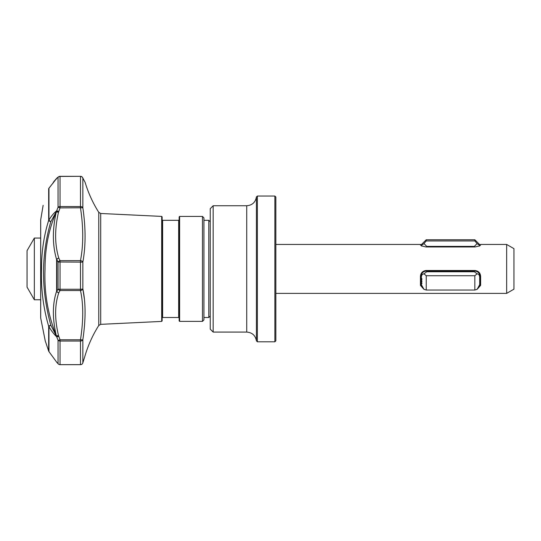 <?xml version="1.0" encoding="UTF-8"?>
<svg xmlns="http://www.w3.org/2000/svg" width="541" height="541" viewBox="0 0 541 541"><rect width="100%" height="100%" fill="white"/><g stroke="black" fill="none" stroke-linecap="round" stroke-linejoin="round"><path stroke-width="0.81" d="M506.66 244.444L513.95 248.65L513.95 289.171L506.66 293.378L506.66 244.444L480.638 244.444L479.813 245.837L475.072 246.966L425.997 246.966L421.263 245.837L420.438 244.444L275.842 244.444M275.842 196.992L275.842 340.83L274.875 341.797L274.875 196.025L275.842 196.992M213.161 205.742L213.161 332.079L210.246 329.165L210.246 208.657L213.161 205.742L246.737 205.742C252.194 205.289 255.413 202.375 256.407 196.992L257.381 196.025L257.381 341.797L274.875 341.797M256.407 196.992L256.407 340.83L257.381 341.797M34.34 299.768L27.05 287.143L27.05 250.679L34.34 238.054L34.34 299.768L40.676 299.768M82.489 177.394A2.428 2.306 156.7 0 1 82.705 177.786A2.428 2.428 0 0 0 80.481 176.319L60.044 176.434L60.044 206.554L80.481 206.554L80.481 176.434A2.428 2.313 0 0 1 82.847 178.253C85.796 183.798 85.796 183.798 82.847 178.253L82.847 207.778C85.796 227.93 85.796 246.04 82.847 262.121L82.847 288.86C85.796 302.974 85.796 319.893 82.847 339.62A2.428 0.541 -172.6 0 1 80.481 339.782C83.483 320.488 83.483 304.076 80.481 290.531L80.481 260.627C83.483 245.127 83.483 227.551 80.481 207.9L80.481 206.554A2.428 1.562 0 0 1 82.847 207.778L60.044 207.9L58.502 212.241C54.587 229.195 54.682 244.485 58.793 258.118L60.044 260.627L80.481 260.627A2.428 1.515 9.2 0 1 82.847 262.121L60.044 261.986L60.044 289.259L80.481 289.259A2.428 0.507 0 0 0 82.847 288.86A2.428 1.765 169.5 0 1 80.481 290.531L60.044 290.531L58.793 292.742C54.682 304.806 54.587 319.068 58.502 335.548L60.044 339.782L80.481 339.782L80.481 341.033L60.044 341.033L60.044 364.648L80.481 364.648L80.481 341.033A2.428 1.806 180 0 0 82.847 339.62L82.847 362.768L84.666 356.999C87.872 345.807 92.572 335.305 98.773 325.472L98.773 212.349C92.869 202.99 88.318 193.009 85.133 182.412L82.705 177.786A2.428 2.306 156.7 0 1 82.847 178.253M56.717 362.206A2.428 2.211 157.7 0 1 56.555 361.97A2.428 1.461 -31.2 0 0 56.602 362.057L56.602 362.057A2.428 1.461 -31.2 0 0 56.69 362.179L58.056 363.626A2.428 2.394 -0 0 0 60.044 364.648L60.044 364.648M80.481 176.319L60.044 176.319A2.428 2.428 0 0 0 58.611 176.785A2.428 2.157 -126.1 0 0 58.056 177.421L56.69 178.395L48.967 188.207A2.428 2.36 180 0 0 48.676 188.755L48.737 188.572A2.428 1.677 -155.9 0 1 48.893 188.315M40.69 220.207A1.461 1.461 0 0 1 40.69 219.862L40.69 317.959A1.461 1.461 0 0 1 40.69 317.614M202.469 216.427L202.469 321.388L203.93 319.934L203.93 217.888L202.469 216.427L179.632 216.427L179.145 216.914L179.145 320.908L179.632 321.388L179.632 216.427M162.625 317.506L162.625 220.315L178.658 220.315L178.658 317.506L162.625 317.506L162.138 317.986L162.138 216.894L161.678 216.407L100.707 213.479L98.773 212.349M84.369 298.943L82.847 288.86M45.031 268.911C44.078 292.323 47.838 314.564 56.305 335.63C52.315 318.527 52.416 303.744 56.595 291.268L56.595 259.484C52.416 245.337 52.315 229.485 56.305 211.937C48.744 229.249 44.991 248.245 45.031 268.911M58.719 364.255A2.428 2.042 -43.5 0 1 58.279 363.924A2.428 2.042 -43.5 0 1 58.056 363.626L58.056 340.269A2.428 0.507 -22.4 0 0 60.044 339.782L60.044 341.033A2.428 1.806 180 0 1 58.056 340.269L56.69 336.759C53.985 334.27 51.409 330.916 48.967 326.69A2.428 1.691 180 0 1 48.676 326.304C43.239 307.626 40.852 288.495 41.515 268.911C41.495 251.849 43.882 235.66 48.676 220.349A2.428 1.427 0 0 1 48.967 220.018C51.415 215.927 53.992 212.856 56.69 210.814L58.056 207.217A2.428 1.562 0 0 1 60.044 206.554L60.044 207.9L58.056 207.217L58.056 177.421A2.428 2.313 180 0 1 60.044 176.434L60.044 176.319M210.246 316.045L208.785 317.506L208.785 220.315L203.93 220.315M40.69 317.959L45.234 340.864L48.676 351.068A2.428 2.414 -0 0 0 48.967 351.63L56.69 362.179A2.428 2.103 137.2 0 0 56.9 362.45L58.279 363.924A2.428 2.428 0 0 0 60.044 364.681L80.481 364.681A2.428 2.428 0 0 0 82.807 362.943A2.428 2.184 16.6 0 1 82.665 363.295M56.068 179.355L56.595 178.658M54.154 181.323L54.573 180.647M56.305 292.133L55.135 296.258M161.678 216.407L161.678 321.415L162.138 320.928L162.138 268.911M203.93 319.934L203.93 268.911M58.056 262.06L56.805 259.443L56.805 291.349L58.056 289.043A2.428 0.507 0 0 0 60.044 289.259L60.044 290.531A2.428 1.65 -149.5 0 1 58.056 289.043L58.056 262.06A2.428 1.42 -27.3 0 1 60.044 260.627L60.044 261.986L58.056 262.06M58.793 258.118A2.428 1.38 155.4 0 0 56.805 259.443L56.595 259.484A2.428 1.427 -17.2 0 1 58.793 258.118M56.805 291.349A2.428 1.616 27.3 0 0 58.793 292.742A2.428 1.67 -160.7 0 1 56.595 291.268A2.428 0.575 180 0 0 56.805 291.349M58.611 176.785L57.265 177.759A2.428 2.205 54.4 0 0 56.69 178.395A2.428 1.21 -151.4 0 0 56.555 178.55A2.428 2.32 31.8 0 1 56.616 178.456L56.616 178.456A2.428 2.32 31.8 0 1 56.974 178.016M58.502 212.241L56.305 211.937L56.555 211.2L50.82 221.695C41.082 255.44 41.082 289.942 50.82 325.188L56.555 336.38A2.428 0.622 170.6 0 0 58.678 336.387A2.428 0.595 159.5 0 1 56.69 336.759A2.428 2.205 -97.2 0 1 56.555 336.38L56.305 335.63A2.428 0.636 166.3 0 0 58.502 335.548M56.534 178.598L49.109 187.991A2.428 2.428 0 0 0 48.737 188.572A2.428 1.677 -155.9 0 0 48.676 188.755L48.676 220.349A2.428 0.859 -161.6 0 0 50.82 221.695A2.428 0.805 -147 0 1 48.967 220.018L48.967 188.207A2.428 1.481 -139.6 0 1 49.109 187.991M55.561 179.558L56.683 178.347A2.428 2.292 43.2 0 0 56.318 178.936M49.015 351.704A2.428 1.265 -36.9 0 1 48.967 351.63L48.967 326.69A2.428 0.527 -31.7 0 1 50.82 325.188A2.428 0.555 -17.6 0 0 48.676 326.304L48.676 351.068A2.428 1.44 -21.5 0 0 48.697 351.129L48.697 351.129A2.428 2.428 0 0 0 49.015 351.704L56.602 362.057A2.428 2.428 0 0 0 56.9 362.45M56.555 211.2L58.678 211.375L56.69 210.814A2.428 2.171 -66.7 0 0 56.555 211.2M80.481 364.648A2.428 2.394 180 0 0 82.847 362.768A2.428 2.184 16.6 0 1 82.807 362.943L84.666 356.999M474.836 240.948L474.836 239.758L426.24 239.758L426.24 240.948L474.836 240.948L477.094 243.551C478.657 244.83 479.522 245.316 479.691 245.012L479.691 245.803L479.691 245.012M421.432 274.571L421.378 278.331L421.865 278.581L421.865 279.69L421.378 279.447L421.378 280.529L421.865 280.772L421.865 281.827L421.378 281.584L421.378 282.605L421.865 282.848L421.865 283.836L421.378 283.592L421.378 284.647L423.975 289.347L426.24 290.044L474.836 290.044L474.836 275.734L426.24 275.734L423.975 273.834C422.413 273.976 421.547 275.058 421.378 277.073C421.547 275.058 422.413 273.976 423.975 273.834L426.727 271.751L474.349 271.751L474.349 271.088M426.24 290.044L426.24 275.734M421.378 244.62L421.865 244.133L421.378 245.012C421.547 245.316 422.413 244.83 423.975 243.551L426.24 240.948M423.975 243.551L426.727 246.392L426.727 246.966M474.349 246.966L474.349 246.392L426.727 246.392M474.349 246.392L477.094 243.551M474.836 290.044L477.094 289.347L479.691 284.647L479.691 277.073C479.522 275.058 478.657 273.976 477.094 273.834L474.836 275.734M477.094 273.834L474.349 271.751M421.865 279.69L421.865 278.581M421.865 281.827L421.865 280.772M421.865 283.836L421.865 282.848M421.378 245.803L421.378 245.012M421.378 278.331L421.378 279.447M421.378 280.529L421.378 281.584M421.378 282.605L421.378 283.592M479.691 274.855L479.691 277.073L479.691 274.855M421.135 283.437L421.378 284.525M479.691 284.052L479.935 282.97M479.407 246.054L480.638 244.444M480.638 244.999L479.691 245.803M421.162 245.486L421.669 246.054M420.438 244.444L421.135 244.816L421.135 245.357L420.438 244.999M478.853 287.237L479.935 285.107L479.935 276.268C479.678 273.259 478.061 271.535 475.072 271.088L425.997 271.088C423.008 271.535 421.385 273.259 421.135 276.268L421.135 285.107L422.021 287.061M421.162 285.452L420.438 285.35L423.508 288.88L420.438 285.35L420.438 276.383C420.722 272.955 422.575 271 425.997 270.507L475.072 270.507C478.494 270.994 480.347 272.955 480.638 276.383L479.935 276.268M421.304 273.34L420.438 276.383L421.135 276.268M480.638 276.383L480.638 285.35L479.935 285.107M480.638 285.35L477.561 288.88M246.737 205.742L246.737 332.079C252.194 332.532 255.413 335.447 256.407 340.83M161.678 321.415L100.707 324.343L100.707 213.479M426.727 271.088L426.727 271.751M475.072 270.507L475.072 271.088M425.997 271.088L425.997 270.507M257.381 196.025L274.875 196.025M100.707 324.343L98.773 325.472M178.658 317.506L179.145 317.986M40.69 219.862L43.138 205.343M210.246 221.776L208.785 220.315M208.785 317.506L203.93 317.506M52.89 183.433L53.39 182.189L56.731 178.3M202.469 321.388L179.632 321.388M178.658 220.315L179.145 219.829M162.625 220.315L162.138 219.829M40.676 220.038L40.676 317.783M57.265 177.759A2.428 2.428 0 0 0 56.616 178.456M34.34 238.054L40.676 238.054M213.161 332.079L246.737 332.079M421.865 244.126L426.24 239.758M479.691 244.613L474.836 239.758M506.66 293.378L275.842 293.378"/></g></svg>
